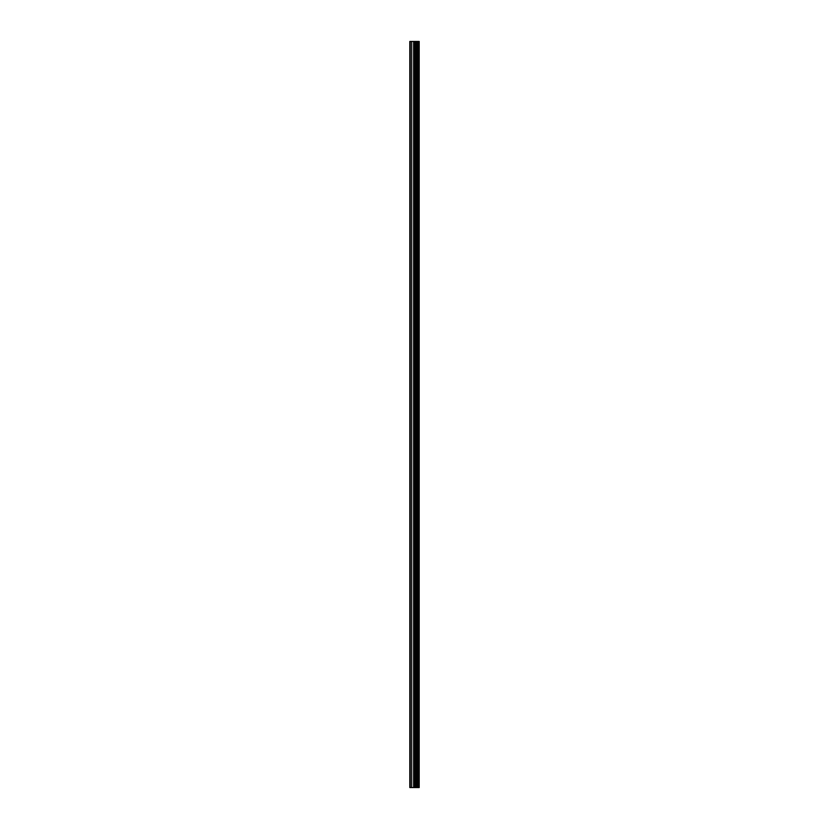 <?xml version="1.0" encoding="UTF-8"?>
<svg xmlns="http://www.w3.org/2000/svg" width="829" height="829" viewBox="0 0 829 829"><rect width="100%" height="100%" fill="white"/><g stroke="black" fill="none" stroke-linecap="round" stroke-linejoin="round"><path stroke-width="1.24" d="M414.811 787.55L419.194 787.55L419.194 41.45L409.806 41.45L409.806 787.55L414.811 787.55L414.811 41.45M418.883 787.55L418.883 41.45M417.94 787.55L417.94 41.45M417.142 787.55L417.142 41.45M416.552 787.55L416.552 41.45M415.764 787.55L415.764 41.45M414.624 787.55L414.624 41.45M413.64 787.55L413.64 41.45M411.661 787.55L411.661 41.45M410.179 787.55L410.179 41.45"/></g></svg>
